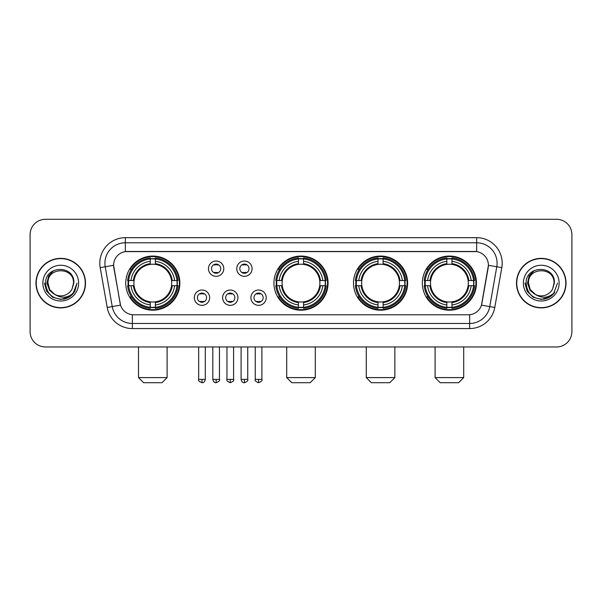 <?xml version="1.0" encoding="UTF-8"?>
<svg xmlns="http://www.w3.org/2000/svg" width="602" height="602" viewBox="0 0 602 602"><rect width="100%" height="100%" fill="white"/><g stroke="black" fill="none" stroke-linecap="round" stroke-linejoin="round"><path stroke-width="0.9" d="M273.933 283.128A27.067 27.067 0 0 0 301 310.188A27.067 27.067 0 0 0 328.067 283.128A27.067 27.067 0 0 0 301 256.061A27.067 27.067 0 0 0 273.933 283.128M353.494 283.128A27.067 27.067 0 0 0 380.562 310.188A27.067 27.067 0 0 0 407.622 283.128A27.067 27.067 0 0 0 380.562 256.061A27.067 27.067 0 0 0 353.494 283.128M422.333 283.128A27.067 27.067 0 0 0 449.393 310.188A27.067 27.067 0 0 0 476.46 283.128A27.067 27.067 0 0 0 449.393 256.061A27.067 27.067 0 0 0 422.333 283.128M125.743 283.128A27.067 27.067 0 0 0 152.81 310.188A27.067 27.067 0 0 0 179.87 283.128A27.067 27.067 0 0 0 152.81 256.061A27.067 27.067 0 0 0 125.743 283.128M209.647 297.681A7.66 7.66 0 0 1 201.986 305.342A7.66 7.66 0 0 1 194.326 297.681A7.66 7.66 0 0 1 201.986 290.021A7.66 7.66 0 0 1 209.647 297.681M197.388 297.681A4.598 4.598 0 0 0 201.986 302.279A4.598 4.598 0 0 0 206.584 297.681A4.598 4.598 0 0 0 201.986 293.084A4.598 4.598 0 0 0 197.388 297.681M237.933 297.681A7.66 7.66 0 0 1 230.273 305.342A7.66 7.66 0 0 1 222.612 297.681A7.66 7.66 0 0 1 230.273 290.021A7.66 7.66 0 0 1 237.933 297.681M225.682 297.681A4.598 4.598 0 0 0 230.273 302.279A4.598 4.598 0 0 0 234.87 297.681A4.598 4.598 0 0 0 230.273 293.084A4.598 4.598 0 0 0 225.682 297.681M266.227 297.681A7.66 7.66 0 0 1 258.567 305.342A7.66 7.66 0 0 1 250.906 297.681A7.66 7.66 0 0 1 258.567 290.021A7.66 7.66 0 0 1 266.227 297.681M253.969 297.681A4.598 4.598 0 0 0 258.567 302.279A4.598 4.598 0 0 0 263.164 297.681A4.598 4.598 0 0 0 258.567 293.084A4.598 4.598 0 0 0 253.969 297.681M223.786 268.673A7.66 7.66 0 0 1 216.133 276.333A7.66 7.66 0 0 1 208.473 268.673A7.66 7.66 0 0 1 216.133 261.02A7.66 7.66 0 0 1 223.786 268.673M211.535 268.673A4.598 4.598 0 0 0 216.133 273.27A4.598 4.598 0 0 0 220.723 268.673A4.598 4.598 0 0 0 216.133 264.082A4.598 4.598 0 0 0 211.535 268.673M252.08 268.673A7.66 7.66 0 0 1 244.42 276.333A7.66 7.66 0 0 1 236.759 268.673A7.66 7.66 0 0 1 244.42 261.02A7.66 7.66 0 0 1 252.08 268.673M239.822 268.673A4.598 4.598 0 0 0 244.42 273.27A4.598 4.598 0 0 0 249.017 268.673A4.598 4.598 0 0 0 244.42 264.082A4.598 4.598 0 0 0 239.822 268.673M107.216 307.479L100.195 267.649A25.532 25.532 0 0 1 125.336 237.677L476.664 237.677A25.532 25.532 0 0 1 501.805 267.649L494.784 307.479A25.532 25.532 0 0 1 469.643 328.572L132.357 328.572A25.532 25.532 0 0 1 107.216 307.479L120.528 305.131L113.801 267.649A13.786 13.786 0 0 1 127.376 251.47L474.624 251.47A13.786 13.786 0 0 1 488.199 267.649L481.893 303.393A13.786 13.786 0 0 1 468.318 314.786L133.682 314.786A13.786 13.786 0 0 1 120.107 303.393L113.59 265.286L105.222 266.761A20.423 20.423 0 0 1 125.336 242.787L476.664 242.787A20.423 20.423 0 0 1 496.778 266.761L489.757 306.591A20.423 20.423 0 0 1 469.643 323.47L132.357 323.47A20.423 20.423 0 0 1 112.243 306.591L105.222 266.761A20.423 20.423 0 0 1 104.914 263.209M128.173 285.679A24.765 24.765 0 0 1 128.173 280.577M424.764 285.679A24.765 24.765 0 0 1 424.764 280.577M355.925 285.679A24.765 24.765 0 0 1 355.925 280.577M276.363 285.679A24.765 24.765 0 0 1 276.363 280.577M35.969 283.128A24.765 24.765 0 0 0 60.742 307.893A24.765 24.765 0 0 0 85.507 283.128A24.765 24.765 0 0 0 60.742 258.363A24.765 24.765 0 0 0 35.969 283.128M516.493 283.128A24.765 24.765 0 0 0 541.258 307.893A24.765 24.765 0 0 0 566.03 283.128A24.765 24.765 0 0 0 541.258 258.363A24.765 24.765 0 0 0 516.493 283.128M125.336 237.677L125.336 251.621L476.664 251.621L476.664 237.677M113.59 265.256L113.74 263.209M468.318 314.786L133.682 314.786M501.805 267.649L488.41 265.286L481.472 305.131L494.784 307.479M481.893 303.393L481.811 303.829M120.189 303.829L120.107 303.393M571.9 234.614A15.321 15.321 0 0 0 556.579 219.294L45.421 219.294A15.321 15.321 0 0 0 30.1 234.614L30.1 331.642A15.321 15.321 0 0 0 45.421 346.955L556.579 346.955A15.321 15.321 0 0 0 571.9 331.642L571.9 234.614L571.9 331.642M30.1 234.614L30.1 331.642M556.579 219.294L45.421 219.294M45.421 346.955L556.579 346.955M85.251 283.128A24.509 24.509 0 0 0 60.742 258.619A24.509 24.509 0 0 0 36.225 283.128A24.509 24.509 0 0 0 60.742 307.637A24.509 24.509 0 0 0 85.251 283.128M69.531 296.824L60.742 299.405L52.6 297.222L46.64 291.263L44.465 283.128L46.64 291.263L52.6 297.222L60.742 299.405L68.876 297.222L74.836 291.263L77.018 283.128L72.992 293.836L70.712 295.988M55.948 295.183L49.62 290.525L46.994 283.128L48.619 275.927L53.661 270.546M54.835 294.446L49.68 289.509L47.972 283.128C47.189 266.656 74.287 266.656 73.504 283.128L72.105 288.937L73.813 283.128C75.077 264.692 45.052 265.143 45.609 283.128C46.625 293.987 52.615 299.329 63.571 299.156C68.026 298.299 71.563 296.018 74.174 292.316C68.282 297.975 61.893 298.712 55.008 294.536A12.77 12.77 0 0 0 72.105 288.937L73.504 283.128C74.287 266.656 47.189 266.656 47.972 283.128C47.189 266.656 74.287 266.656 73.504 283.128C74.287 266.656 47.189 266.656 47.972 283.128L49.68 289.509L54.835 294.446L49.68 289.509L47.972 283.128C48.198 288.268 50.545 292.075 55.008 294.536M42.87 283.128A17.872 17.872 0 0 0 60.742 301A17.872 17.872 0 0 0 78.614 283.128A17.872 17.872 0 0 0 60.742 265.256A17.872 17.872 0 0 0 42.87 283.128M74.174 292.316L69.599 296.778M69.493 296.846L63.631 299.141M77.018 283.128L74.836 291.263L68.876 297.222L60.742 299.405L52.6 297.222L46.64 291.263L44.465 283.128L46.64 291.263L52.6 297.222L60.742 299.405L68.876 297.222L74.836 291.263L77.018 283.128M565.775 283.128A24.509 24.509 0 0 0 541.258 258.619A24.509 24.509 0 0 0 516.749 283.128A24.509 24.509 0 0 0 541.258 307.637A24.509 24.509 0 0 0 565.775 283.128M557.535 283.128L553.516 293.836L551.236 295.988M536.472 295.183L530.144 290.525L527.518 283.128L529.143 275.927L534.185 270.546M554.028 283.128L552.628 288.937L554.337 283.128C555.601 264.692 525.569 265.143 526.133 283.128C527.149 293.987 533.139 299.329 544.088 299.156C548.55 298.299 552.087 296.018 554.698 292.316C548.806 297.975 542.417 298.712 535.532 294.536L530.204 289.509L528.496 283.128C527.713 266.656 554.811 266.656 554.028 283.128L552.628 288.937A12.77 12.77 0 0 1 535.532 294.536L530.204 289.509L528.496 283.128C527.713 266.656 554.811 266.656 554.028 283.128C554.811 266.656 527.713 266.656 528.496 283.128C527.713 266.656 554.811 266.656 554.028 283.128M535.532 294.536L530.204 289.509L528.496 283.128C528.722 288.268 531.069 292.075 535.532 294.536M523.386 283.128A17.872 17.872 0 0 0 541.258 301A17.872 17.872 0 0 0 559.13 283.128A17.872 17.872 0 0 0 541.258 265.256A17.872 17.872 0 0 0 523.386 283.128M554.698 292.316L550.13 296.771M550.017 296.846L544.155 299.141L550.047 296.824L544.155 299.141L550.047 296.824L541.258 299.405L533.124 297.222L527.164 291.263L524.982 283.128M550.025 296.839L544.17 299.141L550.025 296.839M161.998 382.706L143.615 382.706L138.513 377.597L167.108 377.597L161.998 382.706M171.532 285.679A18.895 18.895 0 0 0 155.361 264.406L155.361 264.406A18.895 18.895 0 0 0 134.088 285.679A18.895 18.895 0 0 0 171.532 285.679L172.285 285.679L171.532 285.679A18.895 18.895 0 0 1 155.361 301.85L155.361 304.936A21.958 21.958 0 0 0 174.618 285.679L178.011 285.679A25.329 25.329 0 0 1 155.361 308.329L155.361 307.298A24.306 24.306 0 0 0 176.98 285.679M128.685 285.679A24.253 24.253 0 0 1 128.685 280.577M155.361 259.003A24.253 24.253 0 0 0 150.259 259.003M176.928 280.577A24.253 24.253 0 0 1 176.928 285.679M178.011 280.577A25.329 25.329 0 0 0 155.361 257.927L155.361 258.958A24.306 24.306 0 0 1 176.98 280.577L178.011 280.577M127.609 285.679A25.329 25.329 0 0 0 150.259 308.329L150.259 307.298A24.306 24.306 0 0 1 128.64 285.679L127.609 285.679M176.98 280.577L174.618 280.577A21.958 21.958 0 0 0 155.361 261.321L155.361 258.958M155.361 307.298L155.361 304.936M128.64 285.679L131.003 285.679A21.958 21.958 0 0 0 150.259 304.936L150.259 307.298M155.361 261.321L155.361 263.653A19.64 19.64 0 0 1 172.285 280.577L174.618 280.577M174.618 285.679L172.285 285.679A19.64 19.64 0 0 1 155.361 302.603M150.259 304.936L150.259 301.85A18.895 18.895 0 0 1 134.088 285.679L131.003 285.679M171.532 280.577L172.285 280.577M155.361 307.246A24.253 24.253 0 0 1 150.259 307.246M150.259 257.927A25.329 25.329 0 0 0 127.609 280.577L128.64 280.577A24.306 24.306 0 0 1 150.259 258.958L150.259 257.927M150.259 258.958L150.259 261.321A21.958 21.958 0 0 0 131.003 280.577L128.64 280.577M150.259 264.376L150.259 261.321M131.003 280.577L133.335 280.577A19.64 19.64 0 0 1 150.259 263.653M150.259 301.85L150.259 302.603A19.64 19.64 0 0 1 133.335 285.679M131.56 269.342L130.115 269.342A26.556 26.556 0 0 1 179.366 283.128A26.556 26.556 0 0 1 130.115 296.914L131.56 296.914M310.188 382.706L291.812 382.706L286.702 377.597L315.297 377.597L310.188 382.706M319.722 285.679A18.895 18.895 0 0 0 303.551 264.406L303.551 264.406A18.895 18.895 0 0 0 282.278 285.679A18.895 18.895 0 0 0 319.722 285.679L320.475 285.679L319.722 285.679A18.895 18.895 0 0 1 303.551 301.85L303.551 304.936A21.958 21.958 0 0 0 322.807 285.679L326.201 285.679A25.329 25.329 0 0 1 303.551 308.329L303.551 307.298A24.306 24.306 0 0 0 325.17 285.679M276.882 285.679A24.253 24.253 0 0 1 276.882 280.577M303.551 259.003A24.253 24.253 0 0 0 298.449 259.003M325.118 280.577A24.253 24.253 0 0 1 325.118 285.679M326.201 280.577A25.329 25.329 0 0 0 303.551 257.927L303.551 258.958A24.306 24.306 0 0 1 325.17 280.577L326.201 280.577M275.799 285.679A25.329 25.329 0 0 0 298.449 308.329L298.449 307.298A24.306 24.306 0 0 1 276.83 285.679L275.799 285.679M325.17 280.577L322.807 280.577A21.958 21.958 0 0 0 303.551 261.321L303.551 258.958M303.551 307.298L303.551 304.936M276.83 285.679L279.193 285.679A21.958 21.958 0 0 0 298.449 304.936L298.449 307.298M303.551 261.321L303.551 263.653A19.64 19.64 0 0 1 320.475 280.577L322.807 280.577M322.807 285.679L320.475 285.679A19.64 19.64 0 0 1 303.551 302.603M298.449 304.936L298.449 301.85A18.895 18.895 0 0 1 282.278 285.679L279.193 285.679M319.722 280.577L320.475 280.577M303.551 307.246A24.253 24.253 0 0 1 298.449 307.246M298.449 257.927A25.329 25.329 0 0 0 275.799 280.577L276.83 280.577A24.306 24.306 0 0 1 298.449 258.958L298.449 257.927M298.449 258.958L298.449 261.321A21.958 21.958 0 0 0 279.193 280.577L276.83 280.577M298.449 264.376L298.449 261.321M279.193 280.577L281.525 280.577A19.64 19.64 0 0 1 298.449 263.653M298.449 301.85L298.449 302.603A19.64 19.64 0 0 1 281.525 285.679M279.757 269.342L278.305 269.342A26.556 26.556 0 0 1 327.556 283.128A26.556 26.556 0 0 1 278.305 296.914L279.757 296.914M389.75 382.706L371.366 382.706L366.264 377.597L394.859 377.597L389.75 382.706M399.276 285.679A18.895 18.895 0 0 0 383.113 264.406L383.113 264.406A18.895 18.895 0 0 0 361.84 285.679A18.895 18.895 0 0 0 399.276 285.679L400.037 285.679L399.276 285.679A18.895 18.895 0 0 1 383.113 301.85L383.113 304.936A21.958 21.958 0 0 0 402.369 285.679L405.756 285.679A25.329 25.329 0 0 1 383.113 308.329L383.113 307.298A24.306 24.306 0 0 0 404.732 285.679M356.437 285.679A24.253 24.253 0 0 1 356.437 280.577M383.113 259.003A24.253 24.253 0 0 0 378.003 259.003M404.679 280.577A24.253 24.253 0 0 1 404.679 285.679M405.756 280.577A25.329 25.329 0 0 0 383.113 257.927L383.113 258.958A24.306 24.306 0 0 1 404.732 280.577L405.756 280.577M355.361 285.679A25.329 25.329 0 0 0 378.003 308.329L378.003 307.298A24.306 24.306 0 0 1 356.384 285.679L355.361 285.679M404.732 280.577L402.369 280.577A21.958 21.958 0 0 0 383.113 261.321L383.113 258.958M383.113 307.298L383.113 304.936M356.384 285.679L358.747 285.679A21.958 21.958 0 0 0 378.003 304.936L378.003 307.298M383.113 261.321L383.113 263.653A19.64 19.64 0 0 1 400.037 280.577L402.369 280.577M402.369 285.679L400.037 285.679A19.64 19.64 0 0 1 383.113 302.603M378.003 304.936L378.003 301.85A18.895 18.895 0 0 1 361.84 285.679L358.747 285.679M399.276 280.577L400.037 280.577M383.113 307.246A24.253 24.253 0 0 1 378.003 307.246M378.003 257.927A25.329 25.329 0 0 0 355.361 280.577L356.384 280.577A24.306 24.306 0 0 1 378.003 258.958L378.003 257.927M378.003 258.958L378.003 261.321A21.958 21.958 0 0 0 358.747 280.577L356.384 280.577M378.003 264.376L378.003 261.321M358.747 280.577L361.087 280.577A19.64 19.64 0 0 1 378.003 263.653M378.003 301.85L378.003 302.603A19.64 19.64 0 0 1 361.087 285.679M359.311 269.342L357.866 269.342A26.556 26.556 0 0 1 407.11 283.128A26.556 26.556 0 0 1 357.866 296.914L359.311 296.914M458.589 382.706L440.205 382.706L435.096 377.597L463.69 377.597L458.589 382.706M468.115 285.679A18.895 18.895 0 0 0 451.952 264.406L451.952 264.406A18.895 18.895 0 0 0 430.671 285.679A18.895 18.895 0 0 0 468.115 285.679L468.868 285.679L468.115 285.679A18.895 18.895 0 0 1 451.952 301.85L451.952 304.936A21.958 21.958 0 0 0 471.2 285.679L474.594 285.679A25.329 25.329 0 0 1 451.952 308.329L451.952 307.298A24.306 24.306 0 0 0 473.571 285.679M425.275 285.679A24.253 24.253 0 0 1 425.275 280.577M451.952 259.003A24.253 24.253 0 0 0 446.842 259.003M473.518 280.577A24.253 24.253 0 0 1 473.518 285.679M474.594 280.577A25.329 25.329 0 0 0 451.952 257.927L451.952 258.958A24.306 24.306 0 0 1 473.571 280.577L474.594 280.577M424.199 285.679A25.329 25.329 0 0 0 446.842 308.329L446.842 307.298A24.306 24.306 0 0 1 425.223 285.679L424.199 285.679M473.571 280.577L471.2 280.577A21.958 21.958 0 0 0 451.952 261.321L451.952 258.958M451.952 307.298L451.952 304.936M425.223 285.679L427.586 285.679A21.958 21.958 0 0 0 446.842 304.936L446.842 307.298M451.952 261.321L451.952 263.653A19.64 19.64 0 0 1 468.868 280.577L471.2 280.577M471.2 285.679L468.868 285.679A19.64 19.64 0 0 1 451.952 302.603M446.842 304.936L446.842 301.85A18.895 18.895 0 0 1 430.671 285.679L427.586 285.679M468.115 280.577L468.868 280.577M451.952 307.246A24.253 24.253 0 0 1 446.842 307.246M446.842 257.927A25.329 25.329 0 0 0 424.199 280.577L425.223 280.577A24.306 24.306 0 0 1 446.842 258.958L446.842 257.927M446.842 258.958L446.842 261.321A21.958 21.958 0 0 0 427.586 280.577L425.223 280.577M446.842 264.376L446.842 261.321M427.586 280.577L429.918 280.577A19.64 19.64 0 0 1 446.842 263.653M446.842 301.85L446.842 302.603A19.64 19.64 0 0 1 429.918 285.679M428.15 269.342L426.698 269.342A26.556 26.556 0 0 1 475.949 283.128A26.556 26.556 0 0 1 426.698 296.914L428.15 296.914M214.598 273.007L214.598 272.285A3.921 3.921 0 0 0 217.661 272.285L217.661 273.007M217.661 264.346L217.661 265.068A3.921 3.921 0 0 0 214.598 265.068L214.598 264.346M242.884 273.007L242.884 272.285A3.921 3.921 0 0 0 245.955 272.285L245.955 273.007M245.955 264.346L245.955 265.068A3.921 3.921 0 0 0 242.884 265.068L242.884 264.346M200.451 302.016L200.451 301.286A3.921 3.921 0 0 0 203.514 301.286L203.514 302.016M203.514 293.347L203.514 294.077A3.921 3.921 0 0 0 200.451 294.077L200.451 293.347M228.745 302.016L228.745 301.286A3.921 3.921 0 0 0 231.808 301.286L231.808 302.016M231.808 293.347L231.808 294.077A3.921 3.921 0 0 0 228.745 294.077L228.745 293.347M257.031 302.016L257.031 301.286A3.921 3.921 0 0 0 260.094 301.286L260.094 302.016M260.094 293.347L260.094 294.077A3.921 3.921 0 0 0 257.031 294.077L257.031 293.347M469.643 314.726L469.643 328.572M132.357 328.572L132.357 314.726M100.195 267.649L105.222 266.761M150.259 307.479A24.486 24.486 0 0 0 155.361 307.479M177.161 285.679A24.486 24.486 0 0 0 177.161 280.577M155.361 258.777A24.486 24.486 0 0 0 150.259 258.777M298.449 307.479A24.486 24.486 0 0 0 303.551 307.479M325.351 285.679A24.486 24.486 0 0 0 325.351 280.577M303.551 258.777A24.486 24.486 0 0 0 298.449 258.777M378.003 307.479A24.486 24.486 0 0 0 383.113 307.479M404.913 285.679A24.486 24.486 0 0 0 404.913 280.577M383.113 258.777A24.486 24.486 0 0 0 378.003 258.777M446.842 307.479A24.486 24.486 0 0 0 451.952 307.479M473.744 285.679A24.486 24.486 0 0 0 473.744 280.577M451.952 258.777A24.486 24.486 0 0 0 446.842 258.777M216.133 379.388L212.807 379.388C213.386 381.751 214.5 382.857 216.133 382.706L216.133 379.388L219.452 379.388L219.452 346.955M244.42 379.388L241.101 379.388C241.68 381.751 242.787 382.857 244.42 382.706L244.42 379.388L247.738 379.388L247.738 346.955M201.986 379.388L198.668 379.388C197.99 380.449 199.096 381.555 201.986 382.706L201.986 379.388L205.305 379.388L205.305 346.955M230.273 379.388L226.954 379.388C226.284 380.449 227.39 381.555 230.273 382.706L230.273 379.388L233.591 379.388L233.591 346.955M258.567 379.388L255.248 379.388C254.571 380.449 255.677 381.555 258.567 382.706L258.567 379.388L261.885 379.388L261.885 346.955M167.108 346.955L167.108 377.597M138.513 346.955L138.513 377.597M315.297 346.955L315.297 377.597M286.702 346.955L286.702 377.597M394.859 346.955L394.859 377.597M366.264 346.955L366.264 377.597M463.69 346.955L463.69 377.597M435.096 346.955L435.096 377.597M212.807 379.388L212.807 346.955M219.452 379.388C220.121 380.449 219.015 381.555 216.133 382.706M241.101 379.388L241.101 346.955M247.738 379.388C248.415 380.449 247.309 381.555 244.42 382.706M198.668 379.388L198.668 346.955M205.305 379.388C204.725 381.751 203.619 382.857 201.986 382.706M226.954 379.388L226.954 346.955M233.591 379.388C234.268 380.449 233.162 381.555 230.273 382.706M255.248 379.388L255.248 346.955M261.885 379.388C262.555 380.449 261.449 381.555 258.567 382.706"/></g></svg>
